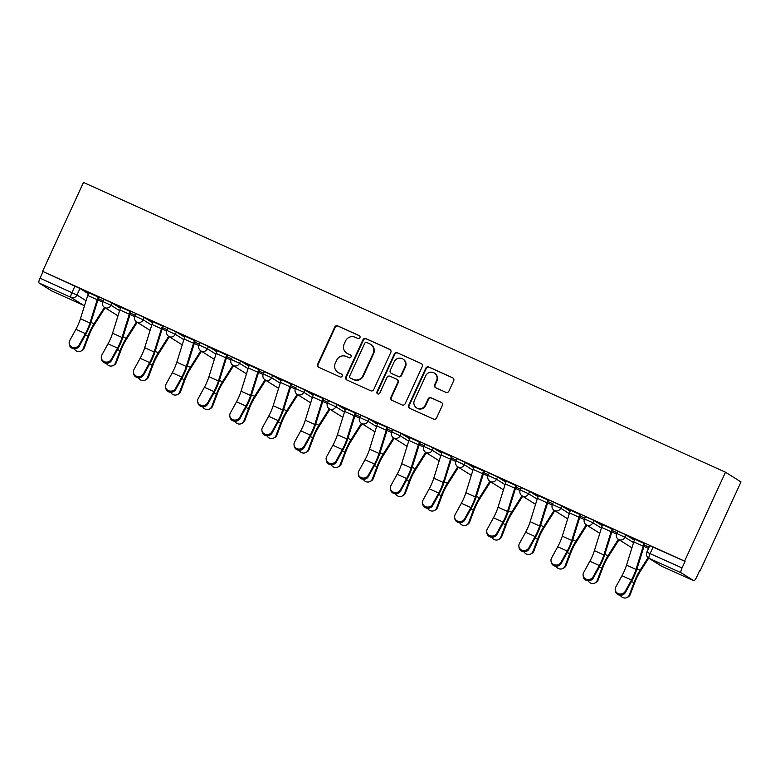 <?xml version="1.0" encoding="UTF-8"?>
<svg xmlns="http://www.w3.org/2000/svg" width="780" height="780" viewBox="0 0 780 780"><rect width="100%" height="100%" fill="white"/><g stroke="black" fill="none" stroke-linecap="round" stroke-linejoin="round"><path stroke-width="1.17" d="M359.941 337.681A1.599 1.55 -57.9 0 0 359.19 335.595L337.721 325.904A2.281 2.213 -57.9 0 0 334.747 327.064L317.626 364.289A2.281 2.213 -57.9 0 0 318.698 367.273L340.168 376.964A1.599 1.55 -57.9 0 0 341.679 374.166A1.599 1.55 -57.9 0 0 341.503 374.069L338.725 372.811A7.283 7.088 -57.9 0 1 335.293 363.275L336.726 360.175A7.283 7.088 -57.9 0 1 346.232 356.47L349.011 357.727A1.599 1.55 -57.9 0 0 350.522 354.929A1.599 1.55 -57.9 0 0 350.347 354.832L347.568 353.574A7.283 7.088 -57.9 0 1 344.146 344.038L345.569 340.938A7.283 7.088 -57.9 0 1 355.085 337.243L357.864 338.491A1.599 1.55 -57.9 0 0 359.941 337.681M445.906 392.35A2.281 2.213 -57.9 0 0 448.88 391.19L453.687 380.747A2.281 2.213 -57.9 0 0 452.615 377.764L428.766 367A2.281 2.213 -57.9 0 0 425.792 368.16L408.671 405.385A2.281 2.213 -57.9 0 0 409.744 408.359L433.592 419.123A2.281 2.213 -57.9 0 0 436.566 417.973L442.367 405.356A2.281 2.213 -57.9 0 0 441.295 402.373L431.087 397.771A2.281 2.213 -57.9 0 0 428.123 398.921L425.236 405.181A6.094 5.928 -57.9 0 1 416.598 407.901A6.094 5.928 -57.9 0 1 414.424 400.296L425.704 375.794A6.094 5.928 -57.9 0 1 434.343 373.074A6.094 5.928 -57.9 0 1 436.517 380.669L434.635 384.755A2.281 2.213 -57.9 0 0 435.708 387.738L445.906 392.35M725.488 472.212L684.596 561.122L42.588 271.362L83.48 182.452L725.488 472.212L741 481.942L700.108 570.853L699.621 570.638M390.829 352.375A2.281 2.213 -57.9 0 0 389.756 349.391L365.908 338.627A2.281 2.213 -57.9 0 0 362.944 339.787L345.813 377.013A2.281 2.213 -57.9 0 0 346.885 379.997L370.734 390.76A2.281 2.213 -57.9 0 0 373.708 389.6L390.829 352.375M397.342 352.814L421.19 363.577A2.281 2.213 -57.9 0 1 422.263 366.561L405.132 403.786A2.281 2.213 -57.9 0 1 402.168 404.947L391.96 400.335A2.281 2.213 -57.9 0 1 390.887 397.351L397.829 382.258A2.281 2.213 -57.9 0 0 396.767 379.275L389.99 376.223A2.281 2.213 -57.9 0 0 387.017 377.374L379.792 393.101A1.599 1.55 -57.9 0 1 377.53 393.812A1.599 1.55 -57.9 0 1 376.964 391.823L394.368 353.974A2.281 2.213 -57.9 0 1 397.342 352.814L421.19 363.577M684.596 561.122L685.045 561.405L682.042 567.938A4.641 1.063 114.3 0 0 681.008 572.725L693.81 580.749A4.641 1.063 114.3 0 0 693.839 580.768A4.641 1.063 114.3 0 0 696.647 577.102L699.65 570.57L700.108 570.853M42.588 271.362L79.979 288.473L88.335 293.719M39 282.955L51.792 290.989L83.713 305.389L70.912 297.365L39 282.955A4.641 1.063 -65.7 0 1 40.034 278.177L76.976 295.006L86.063 300.709M43.036 271.645L40.034 278.177M88.764 292.715L88.764 292.724A5.801 1.326 114.3 0 0 87.701 295.454L80.457 318.718A14.381 3.276 -65.7 0 1 75.913 329.296L69.722 340.548A5.333 4.914 -9.1 0 0 73.593 347.568A5.333 4.914 -9.1 0 0 79.199 344.828L79.385 345.988L85.576 334.737A17.404 3.968 114.3 0 0 91.075 321.935L98.319 298.681A2.788 0.634 -65.7 0 1 98.826 297.365L84.913 290.979M130.357 311.483L120.89 307.223A5.801 1.326 114.3 0 0 119.828 309.952L112.583 333.206A14.381 3.276 -65.7 0 1 108.03 343.795L101.848 355.046A5.333 4.914 -9.1 0 0 105.71 362.056A5.333 4.914 -9.1 0 0 111.316 359.327L111.511 360.487L117.692 349.235A17.404 3.968 114.3 0 0 123.191 336.433L130.435 313.17A2.788 0.634 -65.7 0 1 130.942 311.863L117.039 305.468M143.442 373.825L149.624 362.573A14.381 3.276 -65.7 0 0 154.177 351.985L161.421 328.721A5.801 1.326 114.3 0 1 162.474 325.991L153.007 321.711A5.801 1.326 114.3 0 0 151.944 324.451L144.7 347.704A14.381 3.276 -65.7 0 1 140.156 358.293L133.965 369.544A5.333 4.914 -9.1 0 0 137.836 376.555A5.333 4.914 -9.1 0 0 143.442 373.825L143.627 374.985L149.819 363.733A17.404 3.968 114.3 0 0 155.317 350.932L162.552 327.668A2.788 0.634 -65.7 0 1 163.069 326.362L149.155 319.966M185.133 336.209L185.123 336.209A5.801 1.326 114.3 0 0 184.07 338.949L176.826 362.203A14.381 3.276 -65.7 0 1 172.273 372.791L166.091 384.043A5.333 4.914 -9.1 0 0 169.952 391.053A5.333 4.914 -9.1 0 0 175.559 388.323L175.744 389.483L181.935 378.232A17.404 3.968 114.3 0 0 187.434 365.43L194.678 342.166A2.788 0.634 -65.7 0 1 195.185 340.86L181.272 334.464M207.685 402.821L213.866 391.56A14.381 3.276 -65.7 0 0 218.419 380.981L225.664 357.718A5.801 1.326 114.3 0 1 226.717 354.988L217.249 350.707A5.801 1.326 114.3 0 0 216.187 353.447L208.942 376.701A14.381 3.276 -65.7 0 1 204.399 387.29L198.208 398.541A5.333 4.914 -9.1 0 0 202.078 405.551A5.333 4.914 -9.1 0 0 207.685 402.821L207.87 403.981L214.051 392.73A17.404 3.968 114.3 0 0 219.56 379.928L226.795 356.665A2.788 0.634 -65.7 0 1 227.311 355.358L213.398 348.962M239.801 417.31L245.993 406.058A14.381 3.276 -65.7 0 0 250.536 395.479L257.78 372.216A5.801 1.326 114.3 0 1 258.843 369.486L249.366 365.206A5.801 1.326 114.3 0 0 248.313 367.945L241.069 391.199A14.381 3.276 -65.7 0 1 236.516 401.788L230.334 413.039A5.333 4.914 -9.1 0 0 234.195 420.049A5.333 4.914 -9.1 0 0 239.801 417.31L239.986 418.48L246.178 407.228A17.404 3.968 114.3 0 0 251.677 394.427L258.921 371.163A2.788 0.634 -65.7 0 1 259.428 369.856L245.515 363.46M291.544 384.355L277.641 377.959M323.671 398.853L309.757 392.457M345.735 408.691L345.735 408.7A5.801 1.326 114.3 0 0 344.672 411.43L337.428 434.694A14.381 3.276 -65.7 0 1 332.885 445.282L326.693 456.534A5.333 4.914 -9.1 0 0 330.554 463.544A5.333 4.914 -9.1 0 0 336.17 460.805L336.356 461.974L342.537 450.723A17.404 3.968 114.3 0 0 348.036 437.911L355.28 414.658A2.788 0.634 -65.7 0 1 355.797 413.341L341.884 406.955M368.287 475.303L374.478 464.051A14.381 3.276 -65.7 0 0 379.022 453.463L386.266 430.209A5.801 1.326 114.3 0 1 387.328 427.469L377.851 423.199A5.801 1.326 114.3 0 0 376.789 425.929L369.554 449.192A14.381 3.276 -65.7 0 1 365.001 459.781L358.819 471.032A5.333 4.914 -9.1 0 0 362.68 478.043A5.333 4.914 -9.1 0 0 368.287 475.303L368.472 476.473L374.663 465.221A17.404 3.968 114.3 0 0 380.162 452.41L387.406 429.156A2.788 0.634 -65.7 0 1 387.913 427.84L374 421.453M400.413 489.801L406.594 478.549A14.381 3.276 -65.7 0 0 411.138 467.961L418.382 444.707A5.801 1.326 114.3 0 1 419.445 441.967L409.978 437.697A5.801 1.326 114.3 0 0 408.915 440.427L401.671 463.69A14.381 3.276 -65.7 0 1 397.127 474.279L390.936 485.531A5.333 4.914 -9.1 0 0 394.797 492.541A5.333 4.914 -9.1 0 0 400.413 489.801L400.598 490.971L406.78 479.719A17.404 3.968 114.3 0 0 412.279 466.908L419.523 443.654A2.788 0.634 -65.7 0 1 420.04 442.338L406.127 435.952M432.529 504.299L438.721 493.048A14.381 3.276 -65.7 0 0 443.264 482.459L450.508 459.206A5.801 1.326 114.3 0 1 451.571 456.466L442.094 452.195A5.801 1.326 114.3 0 0 441.031 454.925L433.787 478.189A14.381 3.276 -65.7 0 1 429.244 488.777L423.062 500.029A5.333 4.914 -9.1 0 0 426.923 507.039A5.333 4.914 -9.1 0 0 432.529 504.299L432.715 505.469L438.906 494.218A17.404 3.968 114.3 0 0 444.405 481.406L451.649 458.152A2.788 0.634 -65.7 0 1 452.156 456.836L438.243 450.45M484.273 471.344L470.369 464.948M506.347 481.182L506.337 481.192A5.801 1.326 114.3 0 0 505.274 483.922L498.03 507.185A14.381 3.276 -65.7 0 1 493.486 517.764L487.305 529.015A5.333 4.914 -9.1 0 0 491.166 536.035A5.333 4.914 -9.1 0 0 496.772 533.296L496.957 534.456L503.149 523.204A17.404 3.968 114.3 0 0 508.648 510.403L515.892 487.149A2.788 0.634 -65.7 0 1 516.399 485.833L502.486 479.447M547.931 499.951L538.463 495.69A5.801 1.326 114.3 0 0 537.4 498.42L530.156 521.683A14.381 3.276 -65.7 0 1 525.613 532.262L519.422 543.514A5.333 4.914 -9.1 0 0 523.283 550.524A5.333 4.914 -9.1 0 0 528.899 547.794L529.084 548.954L535.265 537.703A17.404 3.968 114.3 0 0 540.764 524.901L548.008 501.637A2.788 0.634 -65.7 0 1 548.515 500.331L534.612 493.935M561.015 562.292L567.197 551.041A14.381 3.276 -65.7 0 0 571.75 540.452L578.994 517.189A5.801 1.326 114.3 0 1 580.057 514.459L570.58 510.178A5.801 1.326 114.3 0 0 569.517 512.918L562.273 536.172A14.381 3.276 -65.7 0 1 557.729 546.76L551.548 558.012A5.333 4.914 -9.1 0 0 555.409 565.022A5.333 4.914 -9.1 0 0 561.015 562.292L561.2 563.452L567.392 552.201A17.404 3.968 114.3 0 0 572.89 539.399L580.135 516.136A2.788 0.634 -65.7 0 1 580.642 514.829L566.728 508.433M593.132 576.791L599.323 565.539A14.381 3.276 -65.7 0 0 603.866 554.95L611.111 531.687A5.801 1.326 114.3 0 1 612.173 528.957L602.706 524.677A5.801 1.326 114.3 0 0 601.643 527.417L594.399 550.67A14.381 3.276 -65.7 0 1 589.856 561.259L583.664 572.51A5.333 4.914 -9.1 0 0 587.525 579.52A5.333 4.914 -9.1 0 0 593.132 576.791L593.326 577.951L599.508 566.699A17.404 3.968 114.3 0 0 605.007 553.898L612.251 530.634A2.788 0.634 -65.7 0 1 612.758 529.327L598.855 522.932M625.258 591.289L631.439 580.037A14.381 3.276 -65.7 0 0 635.992 569.449L643.237 546.185A5.801 1.326 114.3 0 1 644.3 543.455L634.822 539.175A5.801 1.326 114.3 0 0 633.76 541.915L626.515 565.168A14.381 3.276 -65.7 0 1 621.972 575.757L615.781 587.008A5.333 4.914 -9.1 0 0 619.651 594.019A5.333 4.914 -9.1 0 0 625.258 591.289L625.443 592.449L631.634 581.197A17.404 3.968 114.3 0 0 637.133 568.396L644.377 545.132A2.788 0.634 -65.7 0 1 644.884 543.826L630.971 537.43M626.038 534.934L624.965 537.254L616.639 533.452L617.701 531.131L626.038 534.934L634.393 540.179M593.911 520.435L592.849 522.756L584.512 518.953L585.575 516.633L593.911 520.435L602.267 525.681M561.795 505.937L560.722 508.258L552.396 504.455L553.459 502.144L561.795 505.937L570.151 511.183M529.669 491.439L528.606 493.76L520.27 489.957L521.332 487.646L529.669 491.439L538.024 496.685M497.552 476.941L496.48 479.261L488.153 475.459L489.216 473.148L497.552 476.941L505.908 482.186M465.426 462.442L464.363 464.763L456.027 460.97L457.099 458.65L465.426 462.442L473.782 467.688M433.31 447.944L432.237 450.265L423.91 446.472L424.973 444.151L433.31 447.944L441.665 453.19M401.183 433.446L400.12 435.767L391.784 431.974L392.857 429.653L401.183 433.446L409.539 438.691M369.067 418.957L368.004 421.268L359.668 417.476L360.731 415.155L369.067 418.957L377.423 424.193M336.94 404.459L335.878 406.77L327.541 402.977L328.614 400.657L336.94 404.459L345.296 409.695M304.824 389.961L303.761 392.272L295.425 388.479L296.488 386.159L304.824 389.961L313.18 395.197M272.698 375.463L271.635 377.773L263.299 373.981L264.371 371.66L272.698 375.463L281.063 380.698M240.581 360.965L239.518 363.285L231.182 359.482L232.245 357.162L240.581 360.965L248.937 366.2M208.465 346.466L207.392 348.787L199.056 344.984L200.128 342.664L208.465 346.466L216.82 351.712M176.339 331.968L175.276 334.288L166.939 330.486L168.002 328.165L176.339 331.968L184.694 337.214M144.222 317.47L143.149 319.79L134.813 315.988L135.886 313.677L144.222 317.47L152.578 322.715M112.096 302.971L111.033 305.292L102.697 301.49L103.76 299.179L112.096 302.971L120.452 308.217M103.038 300.748L98.329 298.623L103.038 300.748M84.864 291.077L88.725 292.812M685.045 561.405L649.818 545.63L646.815 552.162L682.042 567.938M116.99 305.575L120.841 307.31M135.164 315.247L130.455 313.121L135.155 315.247M149.107 320.073L152.968 321.808M167.281 329.745L162.572 327.619L167.281 329.745M181.233 334.561L185.084 336.307M199.407 344.243L194.698 342.118L199.397 344.243M213.349 349.06L217.21 350.805M231.524 358.732L226.814 356.616L231.524 358.741M245.476 363.558L249.327 365.303M258.931 371.114L263.64 373.24L258.94 371.104M277.592 378.056L281.453 379.802M295.766 387.728L291.057 385.603L295.766 387.738M309.719 392.555L313.57 394.3M327.883 402.226L323.183 400.101L327.883 402.236M341.835 407.053L345.696 408.788M360.009 416.725L355.3 414.599L360.009 416.735M373.961 421.551L377.812 423.286M392.125 431.223L387.426 429.098L392.125 431.233M406.078 436.049L409.929 437.785M419.543 443.606L424.252 445.731L419.543 443.596M438.204 450.548L442.055 452.283M456.368 460.219L451.669 458.094L456.368 460.229M470.32 465.046L474.172 466.781M488.494 474.718L483.785 472.592L488.494 474.727M502.447 479.544L506.298 481.279M520.611 489.216L515.902 487.09L520.611 489.216M534.563 494.042L538.414 495.778M552.737 503.714L548.028 501.589L552.727 503.714M566.68 508.541L570.541 510.276M584.854 518.212L580.144 516.087L584.854 518.212M598.806 523.029L602.657 524.774M616.98 532.711L612.271 530.585L616.97 532.711M630.923 537.527L634.783 539.273M649.096 547.209L644.387 545.083L649.096 547.209M346.739 353.135L347.188 353.418A7.283 7.088 -57.9 0 0 348.017 353.857L347.568 353.574M350.737 355.085L348.017 353.857M337.896 372.362L338.344 372.655A7.283 7.088 -57.9 0 0 339.173 373.094L338.725 372.811M341.894 374.322L339.173 373.094M359.58 335.858L338.169 326.186A2.281 2.213 -57.9 0 0 335.195 327.346L318.074 364.572A2.281 2.213 -57.9 0 0 318.669 367.253M390.234 349.694A2.281 2.213 -57.9 0 0 390.215 349.684L366.366 338.92A2.281 2.213 -57.9 0 0 363.392 340.07L346.271 377.296A2.281 2.213 -57.9 0 0 346.866 379.987M366.805 342.527A1.599 1.55 -57.9 0 0 364.718 343.337L349.694 376.019A1.599 1.55 -57.9 0 0 350.444 378.105L353.369 379.421A7.283 7.088 -57.9 0 0 362.885 375.726L373.162 353.389A7.283 7.088 -57.9 0 0 369.73 343.853L366.805 342.527M350.259 378.007L350.717 378.29A1.599 1.55 -57.9 0 0 350.893 378.388L350.444 378.105M370.558 344.302L371.017 344.584A7.283 7.088 -57.9 0 1 373.61 353.671L363.334 376.009A7.283 7.088 -57.9 0 1 353.827 379.704L350.893 378.388M397.02 379.421L397.469 379.704A2.281 2.213 -57.9 0 1 398.287 382.541L391.336 397.644A2.281 2.213 -57.9 0 0 391.93 400.325M397.79 353.096A2.281 2.213 -57.9 0 0 394.816 354.256L377.413 392.106A1.599 1.55 -57.9 0 0 377.764 393.929M405.034 366.59A6.094 5.928 -57.9 0 0 402.87 358.995A6.094 5.928 -57.9 0 0 394.222 361.715L390.253 370.344A2.281 2.213 -57.9 0 0 391.326 373.327L398.093 376.379A2.281 2.213 -57.9 0 0 401.066 375.229L405.034 366.59L405.493 366.873A6.094 5.928 -57.9 0 0 403.319 359.278L402.87 358.995M391.063 373.191L391.521 373.474A2.281 2.213 -57.9 0 0 391.774 373.61L391.326 373.327M405.493 366.873L401.515 375.511A2.281 2.213 -57.9 0 1 398.551 376.662L391.774 373.61M434.343 373.074L434.791 373.357A6.094 5.928 -57.9 0 1 436.966 380.962L435.084 385.047A2.281 2.213 -57.9 0 0 435.679 387.728M416.598 407.901L417.046 408.184A6.094 5.928 -57.9 0 0 425.695 405.464L425.236 405.181M441.295 402.373L441.753 402.656A2.281 2.213 -57.9 0 0 441.753 402.656L431.545 398.053A2.281 2.213 -57.9 0 0 428.571 399.204L425.695 405.464M452.615 377.764L453.073 378.046A2.281 2.213 -57.9 0 0 453.073 378.046L429.224 367.282A2.281 2.213 -57.9 0 0 426.25 368.443L409.13 405.668A2.281 2.213 -57.9 0 0 409.724 408.349M105.105 307.778L93.892 325.474A14.381 3.276 114.3 0 0 88.852 335.751L84.23 347.987A5.333 5.011 63.7 0 1 81.861 350.63L80.925 351.098A5.333 5.011 -116.3 0 0 83.294 348.445L87.916 336.209A17.404 3.968 -65.7 0 1 94.019 323.788L104.432 307.349A4.641 4.514 122.1 0 0 111.033 305.292L119.603 310.664M74.197 348.767A5.333 5.011 -116.3 0 0 80.925 351.098M79.385 345.988A5.333 4.914 170.9 0 1 69.381 344.702L69.196 343.531M88.764 292.724L98.241 296.995A5.801 1.326 114.3 0 0 97.178 299.735L89.934 322.988A14.381 3.276 -65.7 0 1 85.381 333.577L79.199 344.828M137.231 322.276L126.019 339.973A14.381 3.276 114.3 0 0 120.968 350.249L116.356 362.485A5.333 5.011 63.7 0 1 113.978 365.128L113.041 365.586A5.333 5.011 -116.3 0 0 115.42 362.944L120.032 350.707A17.404 3.968 -65.7 0 1 126.136 338.286L136.549 321.848A4.641 4.514 122.1 0 0 143.149 319.79L151.72 325.162M106.324 363.265A5.333 5.011 -116.3 0 0 113.041 365.586M169.348 336.775L158.135 354.471A14.381 3.276 114.3 0 0 153.095 364.738L148.473 376.984A5.333 5.011 63.7 0 1 146.104 379.626L145.168 380.084A5.333 5.011 -116.3 0 0 147.537 377.442L152.159 365.206A17.404 3.968 -65.7 0 1 158.262 352.774L168.675 336.346M138.44 377.764A5.333 5.011 -116.3 0 0 145.168 380.084M201.474 351.273L190.261 368.969A14.381 3.276 114.3 0 0 185.211 379.236L180.599 391.472A5.333 5.011 63.7 0 1 178.22 394.124L177.284 394.582A5.333 5.011 -116.3 0 0 179.663 391.94L184.275 379.704A17.404 3.968 -65.7 0 1 190.378 367.273L200.791 350.844A4.641 4.514 122.1 0 0 207.392 348.787L215.963 354.159M170.566 392.262A5.333 5.011 -116.3 0 0 177.284 394.582M111.511 360.487A5.333 4.914 170.9 0 1 101.497 359.2L101.312 358.03M130.357 311.493A5.801 1.326 114.3 0 0 129.295 314.223L122.05 337.486A14.381 3.276 -65.7 0 1 117.507 348.075L111.316 359.327M143.627 374.985A5.333 4.914 170.9 0 1 133.624 373.698L133.439 372.528M175.744 389.483A5.333 4.914 170.9 0 1 165.74 388.196L165.555 387.026M185.123 336.209L194.6 340.49A5.801 1.326 114.3 0 0 193.537 343.219L186.293 366.483A14.381 3.276 -65.7 0 1 181.75 377.072L175.559 388.323M233.591 365.771L222.378 383.468A14.381 3.276 114.3 0 0 217.337 393.734L212.716 405.97A5.333 5.011 63.7 0 1 210.346 408.623L209.41 409.081A5.333 5.011 -116.3 0 0 211.78 406.438L216.401 394.202A17.404 3.968 -65.7 0 1 222.505 381.771L232.918 365.342A4.641 4.514 122.1 0 0 239.518 363.285L248.089 368.657M202.683 406.76A5.333 5.011 -116.3 0 0 209.41 409.081M265.717 380.269L254.504 397.966A14.381 3.276 114.3 0 0 249.454 408.232L244.842 420.469A5.333 5.011 63.7 0 1 242.463 423.121L241.527 423.579A5.333 5.011 -116.3 0 0 243.906 420.937L248.518 408.7A17.404 3.968 -65.7 0 1 254.621 396.269L265.034 379.84A4.641 4.514 122.1 0 0 271.635 377.773L280.205 383.156M234.799 421.258A5.333 5.011 -116.3 0 0 241.527 423.579M207.87 403.981A5.333 4.914 170.9 0 1 197.867 402.685L197.681 401.524M239.986 418.48A5.333 4.914 170.9 0 1 229.983 417.183L229.798 416.023M297.833 394.768L286.621 412.464A14.381 3.276 114.3 0 0 281.58 422.731L276.959 434.967A5.333 5.011 63.7 0 1 274.589 437.619L273.653 438.077A5.333 5.011 -116.3 0 0 276.023 435.435L280.644 423.199A17.404 3.968 -65.7 0 1 286.748 410.767L297.16 394.339A4.641 4.514 122.1 0 0 303.761 392.272L312.331 397.654M266.926 435.757A5.333 5.011 -116.3 0 0 273.653 438.077M329.959 409.256L318.747 426.962A14.381 3.276 114.3 0 0 313.697 437.229L309.075 449.465A5.333 5.011 63.7 0 1 306.706 452.117L305.77 452.575A5.333 5.011 -116.3 0 0 308.149 449.933L312.76 437.697A17.404 3.968 -65.7 0 1 318.864 425.266L329.277 408.837M299.042 450.255A5.333 5.011 -116.3 0 0 305.77 452.575M362.076 423.755L350.863 441.46A14.381 3.276 114.3 0 0 345.813 451.727L341.201 463.964A5.333 5.011 63.7 0 1 338.832 466.615L337.896 467.074A5.333 5.011 -116.3 0 0 340.265 464.422L344.887 452.185A17.404 3.968 -65.7 0 1 350.99 439.764L361.403 423.335M331.168 464.753A5.333 5.011 -116.3 0 0 337.896 467.074M394.202 438.253L382.99 455.949A14.381 3.276 114.3 0 0 377.939 466.226L373.318 478.462A5.333 5.011 63.7 0 1 370.948 481.104L370.012 481.572A5.333 5.011 -116.3 0 0 372.382 478.92L377.003 466.684A17.404 3.968 -65.7 0 1 383.107 454.262L393.52 437.834M363.285 479.242A5.333 5.011 -116.3 0 0 370.012 481.572M426.319 452.751L415.106 470.447A14.381 3.276 114.3 0 0 410.056 480.724L405.444 492.96A5.333 5.011 63.7 0 1 403.075 495.602L402.139 496.07A5.333 5.011 -116.3 0 0 404.508 493.418L409.12 481.182A17.404 3.968 -65.7 0 1 415.233 468.76L425.636 452.332A4.641 4.514 122.1 0 0 432.237 450.265L440.817 455.647M395.411 493.74A5.333 5.011 -116.3 0 0 402.139 496.07M458.445 467.249L447.232 484.945A14.381 3.276 114.3 0 0 442.182 495.222L437.56 507.458A5.333 5.011 63.7 0 1 435.191 510.1L434.255 510.568A5.333 5.011 -116.3 0 0 436.625 507.917L441.246 495.68A17.404 3.968 -65.7 0 1 447.349 483.259L457.762 466.82A4.641 4.514 122.1 0 0 464.363 464.763L472.933 470.135M427.528 508.238A5.333 5.011 -116.3 0 0 434.255 510.568M490.561 481.748L479.349 499.444A14.381 3.276 114.3 0 0 474.298 509.72L469.687 521.957A5.333 5.011 63.7 0 1 467.317 524.599L466.381 525.067A5.333 5.011 -116.3 0 0 468.751 522.415L473.363 510.178A17.404 3.968 -65.7 0 1 479.476 497.757L489.879 481.319A4.641 4.514 122.1 0 0 496.48 479.261L505.05 484.633M459.654 522.736A5.333 5.011 -116.3 0 0 466.381 525.067M522.688 496.246L511.475 513.942A14.381 3.276 114.3 0 0 506.425 524.218L501.803 536.455A5.333 5.011 63.7 0 1 499.434 539.097L498.498 539.565A5.333 5.011 -116.3 0 0 500.867 536.913L505.489 524.677A17.404 3.968 -65.7 0 1 511.592 512.255L522.005 495.817A4.641 4.514 122.1 0 0 528.606 493.76L537.176 499.132M491.77 537.235A5.333 5.011 -116.3 0 0 498.498 539.565M290.969 383.974L281.492 379.704A5.801 1.326 114.3 0 0 280.43 382.444L273.185 405.697A14.381 3.276 -65.7 0 1 268.642 416.286L262.45 427.537A5.333 4.914 -9.1 0 0 266.321 434.548A5.333 4.914 -9.1 0 0 271.927 431.808L272.113 432.978A5.333 4.914 170.9 0 1 262.109 431.681L261.924 430.521M272.113 432.978L278.294 421.726A17.404 3.968 114.3 0 0 283.793 408.925L291.037 385.661A2.788 0.634 -65.7 0 1 291.554 384.345L291.593 384.257M290.959 383.984A5.801 1.326 114.3 0 0 289.897 386.714L282.662 409.978A14.381 3.276 -65.7 0 1 278.109 420.556L271.927 431.808M304.044 446.306L310.235 435.055A14.381 3.276 -65.7 0 0 314.779 424.476L322.023 401.212A5.801 1.326 114.3 0 1 323.086 398.482L313.609 394.202A5.801 1.326 114.3 0 0 312.546 396.942L305.311 420.196A14.381 3.276 -65.7 0 1 300.758 430.784L294.577 442.036A5.333 4.914 -9.1 0 0 298.438 449.046A5.333 4.914 -9.1 0 0 304.044 446.306L304.229 447.476A5.333 4.914 170.9 0 1 294.226 446.18L294.04 445.019M304.229 447.476L310.421 436.225A17.404 3.968 114.3 0 0 315.919 423.413L323.164 400.159A2.788 0.634 -65.7 0 1 323.671 398.843L323.71 398.755M336.356 461.974A5.333 4.914 170.9 0 1 326.352 460.678L326.167 459.508M345.735 408.7L355.202 412.971A5.801 1.326 114.3 0 0 354.139 415.711L346.895 438.965A14.381 3.276 -65.7 0 1 342.352 449.553L336.17 460.805M368.472 476.473A5.333 4.914 170.9 0 1 358.469 475.176L358.283 474.006M400.598 490.971A5.333 4.914 170.9 0 1 390.595 489.674L390.4 488.504M432.715 505.469A5.333 4.914 170.9 0 1 422.711 504.173L422.526 503.002M464.656 518.798L470.837 507.546A14.381 3.276 -65.7 0 0 475.381 496.957L482.625 473.704A5.801 1.326 114.3 0 1 483.688 470.964L474.22 466.694A5.801 1.326 114.3 0 0 473.158 469.423L465.913 492.687A14.381 3.276 -65.7 0 1 461.37 503.266L455.179 514.517A5.333 4.914 -9.1 0 0 459.04 521.537A5.333 4.914 -9.1 0 0 464.656 518.798L464.841 519.967A5.333 4.914 170.9 0 1 454.837 518.671L454.642 517.501M464.841 519.967L471.023 508.716A17.404 3.968 114.3 0 0 476.522 495.904L483.766 472.651A2.788 0.634 -65.7 0 1 484.273 471.334L484.322 471.247M496.957 534.456A5.333 4.914 170.9 0 1 486.954 533.169L486.769 531.999M506.337 481.192L515.814 485.462A5.801 1.326 114.3 0 0 514.751 488.202L507.507 511.456A14.381 3.276 -65.7 0 1 502.964 522.044L496.772 533.296M554.804 510.744L543.592 528.44A14.381 3.276 114.3 0 0 538.541 538.717L533.929 550.953A5.333 5.011 63.7 0 1 531.55 553.595L530.624 554.063A5.333 5.011 -116.3 0 0 532.993 551.411L537.605 539.175A17.404 3.968 -65.7 0 1 543.718 526.754L554.122 510.315A4.641 4.514 122.1 0 0 560.722 508.258L569.293 513.63M523.897 551.733A5.333 5.011 -116.3 0 0 530.624 554.063M529.084 548.954A5.333 4.914 170.9 0 1 519.071 547.667L518.885 546.497M547.931 499.96A5.801 1.326 114.3 0 0 546.868 502.691L539.624 525.954A14.381 3.276 -65.7 0 1 535.08 536.542L528.899 547.794M586.921 525.242L575.708 542.938A14.381 3.276 114.3 0 0 570.667 553.215L566.046 565.451A5.333 5.011 63.7 0 1 563.677 568.093L562.741 568.552A5.333 5.011 -116.3 0 0 565.11 565.909L569.731 553.673A17.404 3.968 -65.7 0 1 575.835 541.242L586.248 524.813M556.013 566.231A5.333 5.011 -116.3 0 0 562.741 568.552M561.2 563.452A5.333 4.914 170.9 0 1 551.197 562.166L551.011 560.995M619.047 539.74L607.834 557.437A14.381 3.276 114.3 0 0 602.784 567.703L598.172 579.94A5.333 5.011 63.7 0 1 595.793 582.592L594.857 583.05A5.333 5.011 -116.3 0 0 597.236 580.408L601.848 568.172A17.404 3.968 -65.7 0 1 607.951 555.74L618.365 539.312M588.139 580.73A5.333 5.011 -116.3 0 0 594.857 583.05M593.326 577.951A5.333 4.914 170.9 0 1 583.313 576.664L583.128 575.494M648.707 558.119L639.951 571.935A14.381 3.276 114.3 0 0 634.91 582.202L630.289 594.438A5.333 5.011 63.7 0 1 627.919 597.09L626.983 597.548A5.333 5.011 -116.3 0 0 629.353 594.906L633.974 582.67A17.404 3.968 -65.7 0 1 640.078 570.239L648.053 557.661M620.256 595.228A5.333 5.011 -116.3 0 0 626.983 597.548M625.443 592.449A5.333 4.914 170.9 0 1 615.44 591.152L615.254 589.992M681.008 572.725L649.096 558.314L661.889 566.348L693.81 580.749M79.979 288.473L76.976 295.006A4.641 4.514 -57.9 0 1 70.912 297.365A4.641 1.063 -65.7 0 1 71.945 292.578L74.958 286.046M616.639 533.452A4.641 4.641 0 0 0 618.384 539.321A4.641 4.514 122.1 0 0 624.965 537.254L633.535 542.626M584.512 518.953A4.641 4.641 0 0 0 586.267 524.823A4.641 4.514 122.1 0 0 592.849 522.756L601.419 528.128M391.784 431.974A4.641 4.641 0 0 0 393.539 437.843A4.641 4.514 122.1 0 0 400.12 435.767L408.691 441.148M359.668 417.476A4.641 4.641 0 0 0 361.413 423.345A4.641 4.514 122.1 0 0 368.004 421.268L376.574 426.65M327.541 402.977A4.641 4.641 0 0 0 329.296 408.847A4.641 4.514 122.1 0 0 335.878 406.77L344.448 412.152M166.939 330.486A4.641 4.641 0 0 0 168.685 336.356A4.641 4.514 122.1 0 0 175.276 334.288L183.846 339.661M118.014 315.773A4.641 4.514 122.1 0 1 117.77 315.676A4.641 4.514 -57.9 0 1 117.244 315.393A4.641 4.641 0 0 0 118.014 315.773M150.13 330.272A4.641 4.514 122.1 0 1 149.897 330.174A4.641 4.514 -57.9 0 1 149.36 329.891A4.641 4.641 0 0 0 150.13 330.272M182.257 344.77A4.641 4.514 122.1 0 1 182.013 344.662A4.641 4.514 -57.9 0 1 181.486 344.38A4.641 4.641 0 0 0 182.257 344.77M214.373 359.268A4.641 4.514 122.1 0 1 214.13 359.161A4.641 4.514 -57.9 0 1 213.603 358.878A4.641 4.641 0 0 0 214.373 359.268M246.499 373.766A4.641 4.514 122.1 0 1 246.256 373.659A4.641 4.514 -57.9 0 1 245.729 373.376A4.641 4.641 0 0 0 246.499 373.766M278.616 388.264A4.641 4.514 122.1 0 1 278.372 388.157A4.641 4.514 -57.9 0 1 277.846 387.875A4.641 4.641 0 0 0 278.616 388.264M310.742 402.753A4.641 4.514 122.1 0 1 310.498 402.656A4.641 4.514 -57.9 0 1 309.972 402.373A4.641 4.641 0 0 0 310.732 402.763M342.859 417.251A4.641 4.514 122.1 0 1 342.615 417.154A4.641 4.514 -57.9 0 1 342.089 416.871A4.641 4.641 0 0 0 342.859 417.261M374.985 431.75A4.641 4.514 122.1 0 1 374.741 431.652A4.641 4.514 -57.9 0 1 374.215 431.369A4.641 4.641 0 0 0 374.975 431.759M407.101 446.248A4.641 4.514 122.1 0 1 406.858 446.15A4.641 4.514 -57.9 0 1 406.331 445.868A4.641 4.641 0 0 0 407.101 446.257M439.218 460.746A4.641 4.514 122.1 0 1 438.984 460.648A4.641 4.514 -57.9 0 1 438.457 460.366A4.641 4.641 0 0 0 439.218 460.756M471.344 475.244A4.641 4.514 122.1 0 1 471.101 475.147A4.641 4.514 -57.9 0 1 470.574 474.864A4.641 4.641 0 0 0 471.344 475.254M503.461 489.743A4.641 4.514 122.1 0 1 503.227 489.645A4.641 4.514 -57.9 0 1 502.7 489.362A4.641 4.641 0 0 0 503.461 489.743M535.587 504.241A4.641 4.514 122.1 0 1 535.343 504.143A4.641 4.514 -57.9 0 1 534.817 503.86A4.641 4.641 0 0 0 535.587 504.241M567.703 518.739A4.641 4.514 122.1 0 1 567.469 518.642A4.641 4.514 -57.9 0 1 566.943 518.359A4.641 4.641 0 0 0 567.703 518.739M599.83 533.237A4.641 4.514 122.1 0 1 599.586 533.14A4.641 4.514 -57.9 0 1 599.059 532.847A4.641 4.641 0 0 0 599.83 533.237M631.946 547.736A4.641 4.514 122.1 0 1 631.712 547.628A4.641 4.514 -57.9 0 1 631.176 547.346A4.641 4.641 0 0 0 631.946 547.736M653.133 547.004L650.13 553.537A4.641 1.063 -65.7 0 0 649.096 558.314A4.641 4.514 122.1 0 1 648.57 558.032L661.362 566.066A4.641 4.641 0 0 0 661.918 566.358A4.641 1.063 114.3 0 0 661.947 566.368L693.839 580.768M661.918 566.358A4.641 1.063 114.3 0 1 661.889 566.348A4.641 4.514 122.1 0 1 661.362 566.066M83.713 305.389A4.641 1.063 114.3 0 0 83.743 305.409A4.641 4.641 0 0 0 84.523 305.672A4.641 4.514 -57.9 0 1 83.713 305.389M83.294 348.445L84.23 347.987M97.919 299.959L102.492 302.026M85.391 335.069L87.916 336.209M90.928 322.394L94.019 323.788M97.178 299.735L87.701 295.454M89.934 322.988L80.457 318.718M85.381 333.577L75.913 329.296M115.42 362.944L116.356 362.485M130.036 314.457L134.608 316.524M117.507 349.567L120.032 350.707M123.045 336.882L126.136 338.286M147.537 377.442L148.473 376.984M162.162 328.955L166.735 331.022M149.633 364.065L152.159 365.206M155.171 351.38L158.262 352.774M179.663 391.94L180.599 391.472M194.278 343.453L198.851 345.52M181.75 378.563L184.275 379.704M187.288 365.878L190.378 367.273M129.295 314.223L119.828 309.952M122.05 337.486L112.583 333.206M117.507 348.075L108.03 343.795M161.421 328.721L151.944 324.451M154.177 351.985L144.7 347.704M149.624 362.573L140.156 358.293M193.537 343.219L184.07 338.949M186.293 366.483L176.826 362.203M181.75 377.072L172.273 372.791M211.78 406.438L212.716 405.97M226.395 357.952L230.977 360.009M213.876 393.061L216.401 394.202M219.414 380.377L222.505 381.771M243.906 420.937L244.842 420.469M258.521 372.45L263.094 374.507M245.993 407.56L248.518 408.7M251.531 394.875L254.621 396.269M225.664 357.718L216.187 353.447M218.419 380.981L208.942 376.701M213.866 391.56L204.399 387.29M257.78 372.216L248.313 367.945M250.536 395.479L241.069 391.199M245.993 406.058L236.516 401.788M276.023 435.435L276.959 434.967M290.638 386.948L295.22 389.005M278.119 422.058L280.644 423.199M283.657 409.373L286.748 410.767M308.149 449.933L309.075 449.465M322.764 401.437L327.337 403.504M310.235 436.556L312.76 437.697M315.773 423.872L318.864 425.266M340.265 464.422L341.201 463.964M354.88 415.935L359.463 418.002M342.361 451.055L344.887 452.185M347.899 438.37L350.99 439.764M372.382 478.92L373.318 478.462M387.007 430.433L391.579 432.5M374.478 465.553L377.003 466.684M380.016 452.868L383.107 454.262M404.508 493.418L405.444 492.96M419.123 444.931L423.706 446.998M406.604 480.051L409.12 481.182M412.142 467.366L415.233 468.76M436.625 507.917L437.56 507.458M451.249 459.43L455.822 461.497M438.721 494.54L441.246 495.68M444.259 481.865L447.349 483.259M468.751 522.415L469.687 521.957M483.366 473.928L487.948 475.995M470.847 509.038L473.363 510.178M476.385 496.363L479.476 497.757M500.867 536.913L501.803 536.455M515.492 488.426L520.065 490.493M502.964 523.536L505.489 524.677M508.501 510.861L511.592 512.255M289.897 386.714L280.43 382.444M282.662 409.978L273.185 405.697M278.109 420.556L268.642 416.286M322.023 401.212L312.546 396.942M314.779 424.476L305.311 420.196M310.235 435.055L300.758 430.784M354.139 415.711L344.672 411.43M346.895 438.965L337.428 434.694M342.352 449.553L332.885 445.282M386.266 430.209L376.789 425.929M379.022 453.463L369.554 449.192M374.478 464.051L365.001 459.781M418.382 444.707L408.915 440.427M411.138 467.961L401.671 463.69M406.594 478.549L397.127 474.279M450.508 459.206L441.031 454.925M443.264 482.459L433.787 478.189M438.721 493.048L429.244 488.777M482.625 473.704L473.158 469.423M475.381 496.957L465.913 492.687M470.837 507.546L461.37 503.266M514.751 488.202L505.274 483.922M507.507 511.456L498.03 507.185M502.964 522.044L493.486 517.764M532.993 551.411L533.929 550.953M547.609 502.925L552.182 504.992M535.09 538.034L537.605 539.175M540.628 525.35L543.718 526.754M546.868 502.691L537.4 498.42M539.624 525.954L530.156 521.683M535.08 536.542L525.613 532.262M565.11 565.909L566.046 565.451M579.735 517.423L584.308 519.49M567.206 552.533L569.731 553.673M572.744 539.848L575.835 541.242M578.994 517.189L569.517 512.918M571.75 540.452L562.273 536.172M567.197 551.041L557.729 546.76M597.236 580.408L598.172 579.94M611.851 531.921L616.424 533.988M599.332 567.031L601.848 568.172M604.861 554.346L607.951 555.74M611.111 531.687L601.643 527.417M603.866 554.95L594.399 550.67M599.323 565.539L589.856 561.259M629.353 594.906L630.289 594.438M643.978 546.419L648.521 548.467M631.449 581.529L633.974 582.67M636.987 568.844L640.078 570.239M643.237 546.185L633.76 541.915M635.992 569.449L626.515 565.168M631.439 580.037L621.972 575.757M102.697 301.49A4.641 4.641 0 0 0 104.442 307.359L117.244 315.393M134.813 315.988A4.641 4.641 0 0 0 136.568 321.857L149.36 329.891M181.486 344.38L168.685 336.356M199.056 344.984A4.641 4.641 0 0 0 200.811 350.854L213.603 358.878M231.182 359.482A4.641 4.641 0 0 0 232.928 365.352L245.729 373.376M263.299 373.981A4.641 4.641 0 0 0 265.054 379.85L277.846 387.875M295.425 388.479A4.641 4.641 0 0 0 297.17 394.348L309.972 402.373M342.089 416.871L329.296 408.847M374.215 431.369L361.413 423.345M406.331 445.868L393.539 437.843M423.91 446.472A4.641 4.641 0 0 0 425.656 452.341L438.457 460.366M456.027 460.97A4.641 4.641 0 0 0 457.782 466.84L470.574 474.864M488.153 475.459A4.641 4.641 0 0 0 489.898 481.328L502.7 489.362M520.27 489.957A4.641 4.641 0 0 0 522.025 495.827L534.817 503.86M552.396 504.455A4.641 4.641 0 0 0 554.141 510.325L566.943 518.359M599.059 532.847L586.267 524.823M631.176 547.346L618.384 539.321M646.815 552.162A4.641 4.641 0 0 0 648.57 558.032M51.821 290.998L83.743 305.409"/></g></svg>
